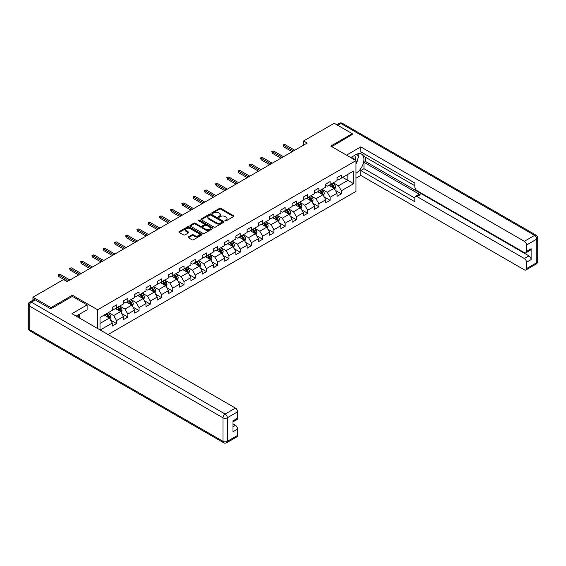 <?xml version="1.0" encoding="UTF-8"?>
<svg xmlns="http://www.w3.org/2000/svg" width="566" height="566" viewBox="0 0 566 566"><rect width="100%" height="100%" fill="white"/><g stroke="black" fill="none" stroke-linecap="round" stroke-linejoin="round"><path stroke-width="0.85" d="M225.098 220.903A0.7 0.403 0 0 0 226.089 220.903L233.602 216.559A0.998 0.58 0 0 0 233.892 216.155A0.998 0.58 0 0 0 233.602 215.745L220.874 208.394A0.998 0.58 0 0 0 219.459 208.394L211.946 212.731A0.7 0.403 0 0 0 212.936 213.304L213.906 212.745A3.198 1.847 0 0 1 218.434 212.745L219.495 213.354A3.198 1.847 0 0 1 220.429 214.663A3.198 1.847 0 0 1 219.495 215.971L218.518 216.53A0.7 0.403 0 0 0 219.509 217.103L220.485 216.545A3.198 1.847 0 0 1 225.013 216.545L226.067 217.153A3.198 1.847 0 0 1 227.008 218.462A3.198 1.847 0 0 1 226.067 219.764L225.098 220.33A0.7 0.403 0 0 0 225.098 220.903L225.098 220.33M188.414 236.892A0.998 0.58 0 0 0 188.124 237.303A0.998 0.58 0 0 0 188.414 237.713L191.987 239.772A0.998 0.58 0 0 0 193.402 239.772L201.744 234.954A0.998 0.58 0 0 0 202.041 234.543A0.998 0.58 0 0 0 201.744 234.14L189.016 226.789A0.998 0.58 0 0 0 187.601 226.789L179.259 231.607A0.998 0.58 0 0 0 178.962 232.018A0.998 0.58 0 0 0 179.259 232.421L183.568 234.911A0.998 0.58 0 0 0 184.983 234.911L188.556 232.852A0.998 0.58 0 0 0 188.853 232.442A0.998 0.58 0 0 0 188.556 232.039L186.419 230.801A2.674 1.542 0 0 1 185.634 229.711A2.674 1.542 0 0 1 187.282 228.282A2.674 1.542 0 0 1 190.204 228.614L198.581 233.454A2.674 1.542 0 0 1 199.366 234.543A2.674 1.542 0 0 1 197.711 235.972A2.674 1.542 0 0 1 194.796 235.64L193.402 234.833A0.998 0.58 0 0 0 191.987 234.833L188.414 236.892L188.414 237.713M72.42 296.421L72.42 295.211L50.954 307.607L32.941 297.214L32.941 300.213M72.42 295.211L97.635 309.772L355.979 160.617L355.979 191.4L108.042 334.541M352.236 134.793L352.236 133.668L330.763 146.063L355.979 160.617M352.236 133.668L334.223 123.268L303.602 140.948L303.602 145.108M32.941 297.214L63.562 279.533L67.163 281.613L307.204 143.028L303.602 140.948M213.976 227.072A0.998 0.58 0 0 0 215.391 227.072L223.74 222.254A0.998 0.58 0 0 0 224.03 221.851A0.998 0.58 0 0 0 223.74 221.44L211.012 214.09A0.998 0.58 0 0 0 209.597 214.09L201.248 218.908A0.998 0.58 0 0 0 200.958 219.318A0.998 0.58 0 0 0 201.248 219.728L213.976 227.072M199.09 221.051A0.7 0.403 0 0 1 199.798 221.15L199.798 220.315L212.738 227.787A0.998 0.58 0 0 1 213.035 228.197A0.998 0.58 0 0 1 212.738 228.607L204.397 233.425A0.998 0.58 0 0 1 202.982 233.425L190.254 226.075L190.254 225.261A0.998 0.58 0 0 0 189.964 225.664A0.998 0.58 0 0 0 190.254 226.075M190.254 225.261L193.827 223.195A0.998 0.58 0 0 1 195.242 223.195L200.399 226.174A0.998 0.58 0 0 0 201.814 226.174L204.185 224.808A0.998 0.58 0 0 0 204.475 224.398A0.998 0.58 0 0 0 204.185 223.995L198.808 220.889A0.7 0.403 0 0 1 199.798 220.315M97.635 328.528L97.635 309.772M110.568 320.108L116.582 323.582L116.582 320.547L123.501 316.55L123.501 319.592L127.824 317.094L127.824 314.059L134.736 310.062L134.736 313.097L139.059 310.607L139.059 307.571L145.978 303.574L145.978 306.609L150.301 304.119L150.301 301.077L157.214 297.086L157.214 300.122L161.536 297.631L161.536 294.589L168.456 290.599L168.456 293.634L172.779 291.136L172.779 288.101L179.691 284.111L179.691 287.146L184.014 284.648L184.014 281.613L190.933 277.623L190.933 280.658L195.256 278.161L195.256 275.126L202.168 271.135L202.168 274.17L206.491 271.673L206.491 268.638L213.41 264.647L213.41 267.683L217.733 265.185L217.733 262.15L224.645 258.153L224.645 261.195L228.968 258.697L228.968 255.662L235.888 251.665L235.888 254.7L240.21 252.21L240.21 249.174L247.123 245.177L247.123 248.212L251.445 245.722L251.445 242.68L258.365 238.689L258.365 241.724L262.681 239.234L262.681 236.192L269.6 232.202L269.6 235.237L273.923 232.739L273.923 229.704L280.842 225.714L280.842 228.749L285.158 226.251L285.158 223.216L292.077 219.226L292.077 222.261L296.4 219.764L296.4 216.728L303.319 212.738L303.319 215.773L307.635 213.276L307.635 210.241L314.555 206.25L314.555 209.286L318.877 206.788L318.877 203.753L325.79 199.756L325.79 202.798L330.112 200.3L330.112 197.265L337.032 193.268L337.032 196.31L341.355 193.813L341.355 190.777L353.601 183.702L353.601 171.059L347.835 174.385L347.835 180.377L353.601 183.702M116.582 323.582L112.259 326.08L112.259 323.045L100.196 330.006M100.012 329.9L100.012 317.469L112.259 310.394L112.259 307.359L116.582 304.862L116.582 307.904L123.501 303.907L123.501 300.871L127.824 298.374L127.824 301.409L134.736 297.419L134.736 294.384L139.059 291.886L139.059 294.921L145.978 290.931L145.978 287.896L150.301 285.398L150.301 288.434L157.214 284.443L157.214 281.408L161.536 278.911L161.536 281.946L168.456 277.956L168.456 274.92L172.779 272.423L172.779 275.458L179.691 271.468L179.691 268.425L184.014 265.935L184.014 268.97L190.933 264.98L190.933 261.938L195.256 259.447L195.256 262.483L202.168 258.485L202.168 255.45L206.491 252.96L206.491 255.995L213.41 251.997L213.41 248.962L217.733 246.465L217.733 249.507L224.645 245.51L224.645 242.474L228.968 239.977L228.968 243.012L235.888 239.022L235.888 235.987L240.21 233.489L240.21 236.524L247.123 232.534L247.123 229.499L251.445 227.001L251.445 230.037L258.365 226.046L258.365 223.011L262.681 220.514L262.681 223.549L269.6 219.558L269.6 216.523L273.923 214.026L273.923 217.061L280.842 213.071L280.842 210.036L285.158 207.538L285.158 210.573L292.077 206.583L292.077 203.541L296.4 201.05L296.4 204.085L303.319 200.088L303.319 197.053L307.635 194.562L307.635 197.598L314.555 193.6L314.555 190.565L318.877 188.068L318.877 191.11L325.79 187.113L325.79 184.077L330.112 181.58L330.112 184.622L337.032 180.625L337.032 177.59L341.355 175.092L341.355 178.127L353.601 171.059M115.429 308.569L120.615 311.562L113.702 315.552L108.516 312.559M112.259 308.732L113.702 309.567L116.582 307.904M113.702 315.552L116.582 320.547M120.615 311.562L123.501 316.55M126.671 302.081L131.857 305.074L124.937 309.064L119.751 306.072M123.501 302.244L124.937 303.079L127.824 301.409M124.937 309.064L127.824 314.059M131.857 305.074L134.736 310.062M137.906 295.586L143.092 298.586L136.18 302.577L130.994 299.584M134.736 295.756L136.18 296.591L139.059 294.921M136.18 302.577L139.059 307.571M143.092 298.586L145.978 303.574M149.148 289.099L154.334 292.098L147.415 296.089L142.229 293.096M145.978 289.268L147.415 290.096L150.301 288.434M147.415 296.089L150.301 301.077M154.334 292.098L157.214 297.086M160.383 282.611L165.569 285.604L158.657 289.601L153.471 286.608M157.214 282.781L158.657 283.608L161.536 281.946M158.657 289.601L161.536 294.589M165.569 285.604L168.456 290.599M171.625 276.123L176.811 279.116L169.892 283.113L164.706 280.113M168.456 276.293L169.892 277.121L172.779 275.458M169.892 283.113L172.779 288.101M176.811 279.116L179.691 284.111M182.86 269.635L188.046 272.628L181.134 276.625L175.948 273.626M179.691 269.805L181.134 270.633L184.014 268.97M181.134 276.625L184.014 281.613M188.046 272.628L190.933 277.623M194.103 263.148L199.289 266.14L192.369 270.138L187.183 267.138M190.933 263.31L192.369 264.145L195.256 262.483M192.369 270.138L195.256 275.126M199.289 266.14L202.168 271.135M205.338 256.66L210.524 259.653L203.611 263.643L198.425 260.65M202.168 256.822L203.611 257.657L206.491 255.995M203.611 263.643L206.491 268.638M210.524 259.653L213.41 264.647M216.58 250.172L221.766 253.165L214.847 257.155L209.661 254.162M213.41 250.335L214.847 251.17L217.733 249.507M214.847 257.155L217.733 262.15M221.766 253.165L224.645 258.153M227.815 243.684L233.001 246.677L226.089 250.667L220.903 247.675M224.645 243.847L226.089 244.682L228.968 243.012M226.089 250.667L228.968 255.662M233.001 246.677L235.888 251.665M239.057 237.189L244.243 240.189L237.324 244.179L232.138 241.187M235.888 237.359L237.324 238.194L240.21 236.524M237.324 244.179L240.21 249.174M244.243 240.189L247.123 245.177M250.292 230.702L255.478 233.701L248.566 237.692L243.38 234.699M247.123 230.871L248.566 231.699L251.445 230.037M248.566 237.692L251.445 242.68M255.478 233.701L258.365 238.689M261.534 224.214L266.72 227.214L259.801 231.204L254.615 228.211M258.365 224.384L259.801 225.211L262.681 223.549M259.801 231.204L262.681 236.192M266.72 227.214L269.6 232.202M272.77 217.726L277.956 220.719L271.043 224.716L265.857 221.723M269.6 217.896L271.043 218.724L273.923 217.061M271.043 224.716L273.923 229.704M277.956 220.719L280.842 225.714M284.012 211.238L289.198 214.231L282.278 218.228L277.092 215.229M280.842 211.408L282.278 212.236L285.158 210.573M282.278 218.228L285.158 223.216M289.198 214.231L292.077 219.226M295.247 204.75L300.433 207.743L293.521 211.741L288.327 208.741M292.077 204.913L293.521 205.748L296.4 204.085M293.521 211.741L296.4 216.728M300.433 207.743L303.319 212.738M306.489 198.263L311.675 201.255L304.756 205.246L299.57 202.253M303.319 198.425L304.756 199.26L307.635 197.598M304.756 205.246L307.635 210.241M311.675 201.255L314.555 206.25M317.724 191.775L322.91 194.768L315.998 198.758L310.805 195.765M314.555 191.938L315.998 192.773L318.877 191.11M315.998 198.758L318.877 203.753M322.91 194.768L325.79 199.756M328.966 185.287L334.152 188.28L327.233 192.27L322.047 189.277M325.79 185.45L327.233 186.285L330.112 184.622M327.233 192.27L330.112 197.265M334.152 188.28L337.032 193.268M342.649 177.384L347.835 180.377L338.475 185.782L333.282 182.79M337.032 178.962L338.475 179.797L341.355 178.127M338.475 185.782L341.355 190.777M50.954 307.607L50.954 308.732M100.012 323.455L109.379 318.05L104.194 315.057M109.379 318.05L112.259 323.045M335.341 190.339L341.355 193.813M324.099 196.827L330.112 200.3M312.864 203.314L318.877 206.788M301.621 209.802L307.635 213.276M290.386 216.29L296.4 219.764M279.144 222.778L285.158 226.251M267.909 229.272L273.923 232.739M256.667 235.76L262.681 239.234M245.432 242.248L251.445 245.722M234.19 248.736L240.21 252.21M222.954 255.224L228.968 258.697M211.712 261.711L217.733 265.185M200.477 268.199L206.491 271.673M189.235 274.687L195.256 278.161M178 281.175L184.014 284.648M166.758 287.67L172.779 291.136M155.523 294.157L161.536 297.631M144.28 300.645L150.301 304.119M133.045 307.133L139.059 310.607M121.803 313.621L127.824 317.094M225.381 221.002L226.067 220.599A3.198 1.847 0 0 0 227.008 219.29L227.008 218.462M220.429 214.663L220.429 215.497A3.198 1.847 0 0 1 219.495 216.799L218.801 217.203M233.588 216.573L220.874 209.229A0.998 0.58 0 0 0 219.459 209.229L212.222 213.403M223.726 222.268L211.012 214.924A0.998 0.58 0 0 0 209.597 214.924L201.263 219.735M221.971 222.134A0.7 0.403 0 0 0 221.971 221.561L210.8 215.115A0.7 0.403 0 0 0 209.809 215.115L208.783 215.703A3.198 1.847 0 0 0 207.842 217.011A3.198 1.847 0 0 0 208.783 218.32L216.417 222.728A3.198 1.847 0 0 0 220.945 222.728L221.971 222.134L221.971 222.969A0.7 0.403 0 0 0 222.176 222.679L222.176 221.851M207.842 217.011L207.842 217.846A3.198 1.847 0 0 0 208.783 219.148L208.783 218.32M221.971 222.969L220.945 223.556A3.198 1.847 0 0 1 216.417 223.556L208.783 219.148M190.268 226.082L193.827 224.03L193.827 223.195M204.475 224.398L204.475 225.233A0.998 0.58 0 0 1 204.185 225.643L201.814 227.008A0.998 0.58 0 0 1 200.399 227.008L195.242 224.03A0.998 0.58 0 0 0 193.827 224.03M199.798 221.15L212.731 228.614M205.755 229.272A2.674 1.542 0 0 0 208.67 229.605A2.674 1.542 0 0 0 210.326 228.176A2.674 1.542 0 0 0 209.54 227.086L206.59 225.381A0.998 0.58 0 0 0 205.175 225.381L202.805 226.747A0.998 0.58 0 0 0 202.515 227.157A0.998 0.58 0 0 0 202.805 227.567L205.755 229.272L205.755 230.1A2.674 1.542 0 0 0 208.67 230.433A2.674 1.542 0 0 0 210.326 229.011L210.326 228.176M202.515 227.157L202.515 227.992A0.998 0.58 0 0 0 202.805 228.395L202.805 227.567M205.755 230.1L202.805 228.395M199.366 234.543L199.366 235.378A2.674 1.542 0 0 1 197.711 236.807A2.674 1.542 0 0 1 194.796 236.468L193.402 235.661A0.998 0.58 0 0 0 191.987 235.661L188.428 237.72M185.634 229.711L185.634 230.539A2.674 1.542 0 0 0 186.419 231.635L186.419 230.801M188.542 232.859L186.419 231.635M201.744 234.14L201.744 234.954L189.016 227.624A0.998 0.58 0 0 0 187.601 227.624L179.273 232.428M334.718 189.263L335.574 187.105A2.703 1.557 -120 0 0 334.711 184.806L333.225 182.825M330.636 186.249L329.624 184.905M330.997 184.113L332.483 186.094A2.703 1.557 60 0 1 333.254 187.721L334.117 187.219A2.703 1.557 -120 0 0 333.346 185.598L331.86 183.61M331.181 184L332.829 186.207A1.373 0.792 60 0 1 333.084 186.624L334.117 187.219M293.443 150.966L283.637 145.306L283.637 146.799L282.986 144.931L283.637 145.306L284.931 144.556L294.745 150.223M283.637 146.799L292.148 151.716M282.986 144.931L284.931 144.556M355.321 160.242A6.622 3.821 120 0 0 354.344 155.53M353.212 159.025A4.535 2.618 120 0 0 352.278 156.74A4.535 2.618 120 0 0 352.264 156.732M356.87 154.15L358.639 156.669L355.979 163.532M77.882 315.142L79.551 318.092M350.757 157.603L355.837 154.674A11.461 6.615 120 0 1 361.568 154.101A11.461 6.615 120 0 1 363.351 163.199A11.461 6.615 120 0 1 355.979 173.302M355.979 178.212L360.804 175.425L360.804 170.522L414.836 201.715L414.836 197.803A3.056 1.762 -120 0 1 415.472 196.402A3.056 1.762 -120 0 1 417 196.558L524.342 258.528L528.955 255.867A3.056 1.762 60 0 1 531.113 259.61L531.113 248.715A3.056 1.762 60 0 1 530.483 250.115L525.871 252.776A3.056 1.762 -120 0 0 526.5 251.375L526.5 245.057A3.056 1.762 -120 0 0 524.342 241.307L534.644 235.364L340.852 123.48L337.718 125.284M365.417 157.207L365.417 161.452L363.973 162.286L363.973 168.689L360.804 170.522M363.973 153.634L363.973 156.379L414.836 185.74M525.871 252.776A3.056 1.762 -120 0 1 524.342 252.627L417 190.65A3.056 1.762 -120 0 1 414.836 186.907L414.836 182.995L360.804 151.801L360.804 146.891L524.342 241.307M346.505 155.148L360.804 146.891M360.804 175.425L524.342 269.84A3.056 1.762 -120 0 0 525.871 269.996A3.056 1.762 -120 0 0 526.5 268.595L526.5 262.27A3.056 1.762 -120 0 0 524.342 258.528M352.236 134.538L331.74 146.622M363.973 162.286L420.17 194.725L417 196.558M365.417 161.452L528.955 255.867M363.973 168.689L414.836 198.05M415.472 196.402L418.642 194.577A3.056 1.762 60 0 1 420.17 194.725M355.979 163.871A11.461 6.615 120 0 0 358.066 158.162M358.25 156.11A11.461 6.615 120 0 0 357.967 153.768M35.248 299.916L31.356 302.159A3.056 1.762 -120 0 0 29.828 302.011L33.719 299.761A3.056 1.762 60 0 1 35.248 299.916L50.735 308.859L72.349 296.379L87.114 304.904L87.114 309.814L76.884 315.722A11.461 6.615 120 0 0 76.198 316.153M87.114 304.904L71.917 313.684L235.449 408.1A3.056 1.762 60 0 1 237.614 411.843L237.614 418.168A3.056 1.762 60 0 1 236.977 419.562L233.001 421.861M79.261 317.109L79.261 314.349M233.001 426.736L235.449 425.321A3.056 1.762 60 0 1 237.614 429.063L237.614 435.381A3.056 1.762 60 0 1 236.977 436.782L226.676 442.732A3.056 1.762 -120 0 0 227.313 441.331L237.614 435.381M237.614 418.168L233.001 420.828L233.001 431.724L237.614 429.063M235.449 425.321L233.001 423.906M323.483 195.751L324.339 193.593A2.703 1.557 -120 0 0 323.476 191.294L321.99 189.313M319.394 192.737L318.389 191.393M319.755 190.6L321.24 192.582A2.703 1.557 60 0 1 322.019 194.209L322.882 193.706A2.703 1.557 -120 0 0 322.111 192.086L320.618 190.098M319.946 190.494L321.594 192.695A1.373 0.792 60 0 1 321.842 193.112L322.882 193.706M312.241 202.239L313.097 200.081A2.703 1.557 -120 0 0 312.234 197.782L310.748 195.801M308.159 199.225L307.147 197.881M308.52 197.088L310.005 199.076A2.703 1.557 60 0 1 310.776 200.697L311.64 200.201A2.703 1.557 -120 0 0 310.868 198.574L309.383 196.586M308.703 196.982L310.352 199.182A1.373 0.792 60 0 1 310.607 199.6L311.64 200.201M282.208 157.461L272.395 151.794L272.395 153.294L271.744 151.419L272.395 151.794L273.689 151.044L283.502 156.711M272.395 153.294L280.913 158.204M271.744 151.419L273.689 151.044M270.965 163.949L261.159 158.282L261.159 159.782L260.509 157.907L261.159 158.282L262.454 157.532L272.267 163.199M261.159 159.782L269.671 164.699M260.509 157.907L262.454 157.532M301.006 208.734L301.862 206.569A2.703 1.557 -120 0 0 300.999 204.269L299.513 202.288M296.917 205.713L295.912 204.368M297.277 203.576L298.763 205.564A2.703 1.557 60 0 1 299.541 207.184L300.405 206.689A2.703 1.557 -120 0 0 299.633 205.062L298.14 203.081M297.468 203.47L299.117 205.67A1.373 0.792 60 0 1 299.364 206.088L300.405 206.689M289.764 215.221L290.62 213.064A2.703 1.557 -120 0 0 289.764 210.764L288.271 208.776M285.681 212.208L284.67 210.856M286.042 210.064L287.528 212.052A2.703 1.557 60 0 1 288.299 213.672L289.162 213.177A2.703 1.557 -120 0 0 288.391 211.55L286.905 209.569M286.226 209.958L287.875 212.158A1.373 0.792 60 0 1 288.129 212.575L289.162 213.177M278.529 221.709L279.385 219.551A2.703 1.557 -120 0 0 278.522 217.252L277.036 215.264M274.439 218.695L273.435 217.344M274.8 216.552L276.286 218.54A2.703 1.557 60 0 1 277.064 220.16L277.927 219.665A2.703 1.557 -120 0 0 277.156 218.037L275.663 216.056M274.991 216.445L276.64 218.646A1.373 0.792 60 0 1 276.887 219.063L277.927 219.665M259.73 170.437L249.917 164.77L249.917 166.27L249.266 164.395L249.917 164.77L251.212 164.02L261.025 169.687M249.917 166.27L258.436 171.187M249.266 164.395L251.212 164.02M248.495 176.925L238.682 171.257L238.682 172.757L238.031 170.882L238.682 171.257L239.977 170.507L249.79 176.175M238.682 172.757L247.193 177.674M238.031 170.882L239.977 170.507M237.253 183.412L227.44 177.745L227.44 179.245L226.789 177.37L227.44 177.745L228.735 176.995L238.548 182.662M227.44 179.245L235.958 184.162M226.789 177.37L228.735 176.995M267.286 228.197L268.142 226.039A2.703 1.557 -120 0 0 267.286 223.74L265.794 221.752M263.204 225.183L262.192 223.832M263.565 223.039L265.051 225.027A2.703 1.557 60 0 1 265.822 226.655L266.685 226.152A2.703 1.557 -120 0 0 265.914 224.525L264.428 222.544M263.749 222.933L265.397 225.134A1.373 0.792 60 0 1 265.652 225.551L266.685 226.152M226.018 189.9L216.205 184.233L216.205 185.733L215.554 183.865L216.205 184.233L217.5 183.49L227.313 189.15M216.205 185.733L224.716 190.65M215.554 183.865L217.5 183.49M256.051 234.685L256.907 232.527A2.703 1.557 -120 0 0 256.044 230.228L254.559 228.24M251.962 231.671L250.957 230.32M252.323 229.534L253.809 231.515A2.703 1.557 60 0 1 254.587 233.142L255.45 232.64A2.703 1.557 -120 0 0 254.679 231.02L253.186 229.032M252.514 229.421L254.162 231.621A1.373 0.792 60 0 1 254.41 232.046L255.45 232.64M214.776 196.388L204.963 190.728L204.963 192.221L204.319 190.353L204.963 190.728L206.257 189.978L216.07 195.638M204.963 192.221L213.481 197.138M204.319 190.353L206.257 189.978M244.809 241.173L245.665 239.015A2.703 1.557 -120 0 0 244.809 236.715L243.316 234.727M240.727 238.159L239.715 236.807M241.088 236.022L242.573 238.003A2.703 1.557 60 0 1 243.345 239.63L244.208 239.128A2.703 1.557 -120 0 0 243.437 237.508L241.951 235.52M241.272 235.909L242.92 238.116A1.373 0.792 60 0 1 243.175 238.534L244.208 239.128M203.541 202.876L193.728 197.216L193.728 198.708L193.077 196.841L193.728 197.216L195.022 196.466L204.835 202.133M193.728 198.708L202.239 203.626M193.077 196.841L195.022 196.466M233.574 247.66L234.43 245.502A2.703 1.557 -120 0 0 233.567 243.203L232.081 241.222M229.492 244.646L228.48 243.295M229.846 242.51L231.331 244.491A2.703 1.557 60 0 1 232.11 246.118L232.973 245.616A2.703 1.557 -120 0 0 232.202 243.996L230.709 242.007M230.037 242.397L231.685 244.604A1.373 0.792 60 0 1 231.933 245.021L232.973 245.616M192.299 209.363L182.485 203.703L182.485 205.196L181.842 203.328L182.485 203.703L183.78 202.953L193.593 208.621M182.485 205.196L191.004 210.113M181.842 203.328L183.78 202.953M222.332 254.148L223.188 251.99A2.703 1.557 -120 0 0 222.332 249.691L220.839 247.71M218.25 251.134L217.238 249.79M218.61 248.998L220.096 250.979A2.703 1.557 60 0 1 220.867 252.606L221.73 252.103A2.703 1.557 -120 0 0 220.959 250.483L219.474 248.495M218.794 248.891L220.443 251.092A1.373 0.792 60 0 1 220.698 251.509L221.73 252.103M181.063 215.858L171.25 210.191L171.25 211.684L170.599 209.816L171.25 210.191L172.545 209.441L182.358 215.108M171.25 211.684L179.762 216.601M170.599 209.816L172.545 209.441M211.097 260.636L211.953 258.478A2.703 1.557 -120 0 0 211.09 256.179L209.604 254.198M207.015 257.622L206.003 256.278M207.368 255.485L208.854 257.473A2.703 1.557 60 0 1 209.632 259.094L210.495 258.598A2.703 1.557 -120 0 0 209.724 256.971L208.231 254.983M207.559 255.379L209.208 257.58A1.373 0.792 60 0 1 209.455 257.997L210.495 258.598M169.821 222.346L160.008 216.679L160.008 218.179L159.364 216.304L160.008 216.679L161.303 215.929L171.116 221.596M160.008 218.179L168.526 223.089M159.364 216.304L161.303 215.929M199.855 267.131L200.711 264.966A2.703 1.557 -120 0 0 199.855 262.666L198.362 260.685M195.772 264.11L194.761 262.765M196.133 261.973L197.619 263.961A2.703 1.557 60 0 1 198.39 265.581L199.253 265.086A2.703 1.557 -120 0 0 198.482 263.459L196.996 261.478M196.317 261.867L197.966 264.067A1.373 0.792 60 0 1 198.22 264.485L199.253 265.086M158.586 228.834L148.773 223.167L148.773 224.667L148.122 222.792L148.773 223.167L150.068 222.417L159.881 228.084M148.773 224.667L157.284 229.584M148.122 222.792L150.068 222.417M188.62 273.619L189.476 271.454A2.703 1.557 -120 0 0 188.612 269.161L187.127 267.173M184.537 270.598L183.525 269.253M184.891 268.461L186.377 270.449A2.703 1.557 60 0 1 187.155 272.069L188.018 271.574A2.703 1.557 -120 0 0 187.247 269.947L185.754 267.966M185.082 268.355L186.73 270.555A1.373 0.792 60 0 1 186.978 270.973L188.018 271.574M147.344 235.322L137.531 229.655L137.531 231.154L136.887 229.28L137.531 229.655L138.826 228.905L148.639 234.572M137.531 231.154L146.049 236.072M136.887 229.28L138.826 228.905M177.377 280.106L178.233 277.948A2.703 1.557 -120 0 0 177.377 275.649L175.885 273.661M173.295 277.092L172.283 275.741M173.656 274.949L175.142 276.937A2.703 1.557 60 0 1 175.913 278.557L176.776 278.062A2.703 1.557 -120 0 0 176.005 276.434L174.519 274.453M173.84 274.843L175.488 277.043A1.373 0.792 60 0 1 175.743 277.46L176.776 278.062M136.109 241.809L126.296 236.142L126.296 237.642L125.645 235.767L126.296 236.142L127.591 235.392L137.404 241.059M126.296 237.642L134.807 242.559M125.645 235.767L127.591 235.392M166.142 286.594L166.998 284.436A2.703 1.557 -120 0 0 166.135 282.137L164.649 280.149M162.06 283.58L161.048 282.229M162.414 281.436L163.899 283.425A2.703 1.557 60 0 1 164.678 285.052L165.541 284.549A2.703 1.557 -120 0 0 164.77 282.922L163.277 280.941M162.605 281.33L164.253 283.531A1.373 0.792 60 0 1 164.501 283.948L165.541 284.549M124.867 248.297L115.054 242.63L115.054 244.13L114.41 242.255L115.054 242.63L116.355 241.887L126.161 247.547M115.054 244.13L123.572 249.047M114.41 242.255L116.355 241.887M154.9 293.082L155.756 290.924A2.703 1.557 -120 0 0 154.9 288.625L153.407 286.637M150.818 290.068L149.806 288.717M151.179 287.931L152.664 289.912A2.703 1.557 60 0 1 153.436 291.54L154.299 291.037A2.703 1.557 -120 0 0 153.528 289.417L152.042 287.429M151.363 287.818L153.018 290.018A1.373 0.792 60 0 1 153.266 290.436L154.299 291.037M113.632 254.785L103.819 249.125L103.819 250.618L103.168 248.75L103.819 249.125L105.113 248.375L114.926 254.035M103.819 250.618L112.33 255.535M103.168 248.75L105.113 248.375M143.665 299.57L144.521 297.412A2.703 1.557 -120 0 0 143.658 295.112L142.172 293.124M139.583 296.556L138.571 295.204M139.936 294.419L141.422 296.4A2.703 1.557 60 0 1 142.2 298.027L143.064 297.525A2.703 1.557 -120 0 0 142.292 295.905L140.8 293.917M140.127 294.306L141.776 296.513A1.373 0.792 60 0 1 142.024 296.931L143.064 297.525M102.389 261.273L92.576 255.613L92.576 257.106L91.933 255.238L92.576 255.613L93.878 254.863L103.684 260.523M92.576 257.106L101.095 262.023M91.933 255.238L93.878 254.863M132.423 306.057L133.279 303.9A2.703 1.557 -120 0 0 132.423 301.6L130.93 299.619M128.341 303.043L127.329 301.692M128.701 300.907L130.187 302.888A2.703 1.557 60 0 1 130.958 304.515L131.821 304.013A2.703 1.557 -120 0 0 131.05 302.393L129.564 300.405M128.885 300.794L130.541 303.001A1.373 0.792 60 0 1 130.788 303.418L131.821 304.013M91.154 267.76L81.341 262.1L81.341 263.593L80.69 261.725L81.341 262.1L82.636 261.351L92.449 267.018M81.341 263.593L89.853 268.51M80.69 261.725L82.636 261.351M121.188 312.545L122.044 310.387A2.703 1.557 -120 0 0 121.181 308.088L119.695 306.107M117.105 309.531L116.094 308.187M117.459 307.395L118.945 309.376A2.703 1.557 60 0 1 119.723 311.003L120.586 310.501A2.703 1.557 -120 0 0 119.815 308.88L118.322 306.892M117.65 307.288L119.299 309.489A1.373 0.792 60 0 1 119.546 309.906L120.586 310.501M79.912 274.255L70.099 268.588L70.099 270.081L69.455 268.213L70.099 268.588L71.401 267.838L81.207 273.505M70.099 270.081L78.617 274.998M69.455 268.213L71.401 267.838M109.946 319.033L110.802 316.875A2.703 1.557 -120 0 0 109.946 314.576L108.453 312.595M105.863 316.019L104.852 314.675M106.224 313.882L107.71 315.87A2.703 1.557 60 0 1 108.481 317.491L109.344 316.995A2.703 1.557 -120 0 0 108.573 315.368L107.087 313.38M106.408 313.776L108.064 315.977A1.373 0.792 60 0 1 108.311 316.394L109.344 316.995M68.677 280.743L58.864 275.076L58.864 276.576L58.213 274.701L58.864 275.076L60.159 274.326L69.972 279.993M58.864 276.576L67.375 281.486M58.213 274.701L60.159 274.326M226.067 220.599L226.067 219.764M218.518 217.103L218.518 216.53M219.495 216.799L219.495 215.971M211.946 213.304L211.946 212.731M219.459 209.229L219.459 208.394M220.874 209.229L220.874 208.394M233.602 216.559L233.602 215.745M201.248 219.728L201.248 218.908M209.597 214.924L209.597 214.09M211.012 214.924L211.012 214.09M223.74 222.254L223.74 221.44M216.417 223.556L216.417 222.728M220.945 223.556L220.945 222.728M195.242 224.03L195.242 223.195M200.399 227.008L200.399 226.174M201.814 227.008L201.814 226.174M204.185 225.643L204.185 224.808M212.738 228.607L212.738 227.787M191.987 235.661L191.987 234.833M193.402 235.661L193.402 234.833M194.796 236.468L194.796 235.64M188.556 232.852L188.556 232.039M179.259 232.421L179.259 231.607M187.601 227.624L187.601 226.789M189.016 227.624L189.016 226.789M333.883 188.124L335.56 187.155M333.346 185.598L334.711 184.806M331.428 186.709L332.483 186.094M526.5 251.375L531.113 248.715M531.113 259.61L526.5 262.27M526.5 268.595L536.801 262.645L536.801 239.107L526.5 245.057M536.801 262.645A3.056 1.762 60 0 1 536.172 264.046A3.056 3.056 0 0 0 537.7 261.4A3.056 1.762 180 0 1 536.801 262.645M536.801 239.107A3.056 1.762 0 0 0 537.7 237.854A3.056 3.056 0 0 0 536.172 235.208A3.056 1.762 -60 0 0 534.644 235.364A3.056 1.762 60 0 1 536.801 239.107M336.82 124.768L339.324 123.324A3.056 1.762 60 0 1 340.852 123.48A3.056 1.762 -60 0 1 342.38 123.324L536.172 235.208M29.828 302.011A3.056 3.056 0 0 0 28.3 304.657A3.056 1.762 180 0 0 29.199 305.902A3.056 1.762 -60 0 1 31.356 302.159L225.148 414.043A3.056 1.762 -60 0 0 222.99 417.793L29.199 305.902L29.199 329.447L222.99 441.331L222.99 417.793A3.056 1.762 -0 0 0 227.313 417.793L227.313 441.331A3.056 1.762 180 0 1 222.99 441.331A3.056 1.762 -60 0 0 223.62 442.732A3.056 3.056 0 0 0 226.676 442.732M237.614 411.843L227.313 417.793A3.056 1.762 -120 0 0 225.148 414.043L235.449 408.1M29.828 330.848A3.056 1.762 -60 0 1 29.199 329.447A3.056 1.762 -0 0 1 28.3 328.202A3.056 3.056 0 0 0 29.828 330.848L223.62 442.732M322.648 194.612L324.318 193.65M322.111 192.086L323.476 191.294M320.186 193.197L321.24 192.582M311.406 201.1L313.083 200.138M310.868 198.574L312.234 197.782M308.951 199.685L310.005 199.076M300.171 207.588L301.841 206.625M299.633 205.062L300.999 204.269M297.709 206.173L298.763 205.564M288.929 214.082L290.606 213.113M288.391 211.55L289.764 210.764M286.474 212.66L287.528 212.052M277.694 220.57L279.363 219.601M277.156 218.037L278.522 217.252M275.232 219.148L276.286 218.54M266.452 227.058L268.128 226.089M265.914 224.525L267.286 223.74M263.997 225.636L265.051 225.027M255.216 233.546L256.886 232.576M254.679 231.02L256.044 230.228M252.754 232.124L253.809 231.515M243.974 240.034L245.651 239.064M243.437 237.508L244.809 236.715M241.519 238.611L242.573 238.003M232.739 246.521L234.409 245.552M232.202 243.996L233.567 243.203M230.277 245.106L231.331 244.491M221.497 253.009L223.174 252.047M220.959 250.483L222.332 249.691M219.042 251.594L220.096 250.979M210.262 259.497L211.932 258.535M209.724 256.971L211.09 256.179M207.8 258.082L208.854 257.473M199.02 265.985L200.697 265.022M198.482 263.459L199.855 262.666M196.565 264.57L197.619 263.961M187.785 272.479L189.454 271.51M187.247 269.947L188.612 269.161M185.323 271.057L186.377 270.449M176.542 278.967L178.219 277.998M176.005 276.434L177.377 275.649M174.087 277.545L175.142 276.937M165.307 285.455L166.977 284.486M164.77 282.922L166.135 282.137M162.845 284.033L163.899 283.425M154.065 291.943L155.742 290.974M153.528 289.417L154.9 288.625M151.61 290.521L152.664 289.912M142.83 298.431L144.5 297.461M142.292 295.905L143.658 295.112M140.368 297.009L141.422 296.4M131.588 304.918L133.265 303.949M131.05 302.393L132.423 301.6M129.133 303.496L130.187 302.888M120.353 311.406L122.023 310.437M119.815 308.88L121.181 308.088M117.891 309.991L118.945 309.376M109.111 317.894L110.787 316.932M108.573 315.368L109.946 314.576M106.656 316.479L107.71 315.87M525.871 269.996L536.172 264.046M537.7 261.4L537.7 237.854M342.38 123.324A3.056 3.056 0 0 0 339.324 123.324M28.3 304.657L28.3 328.202"/></g></svg>
